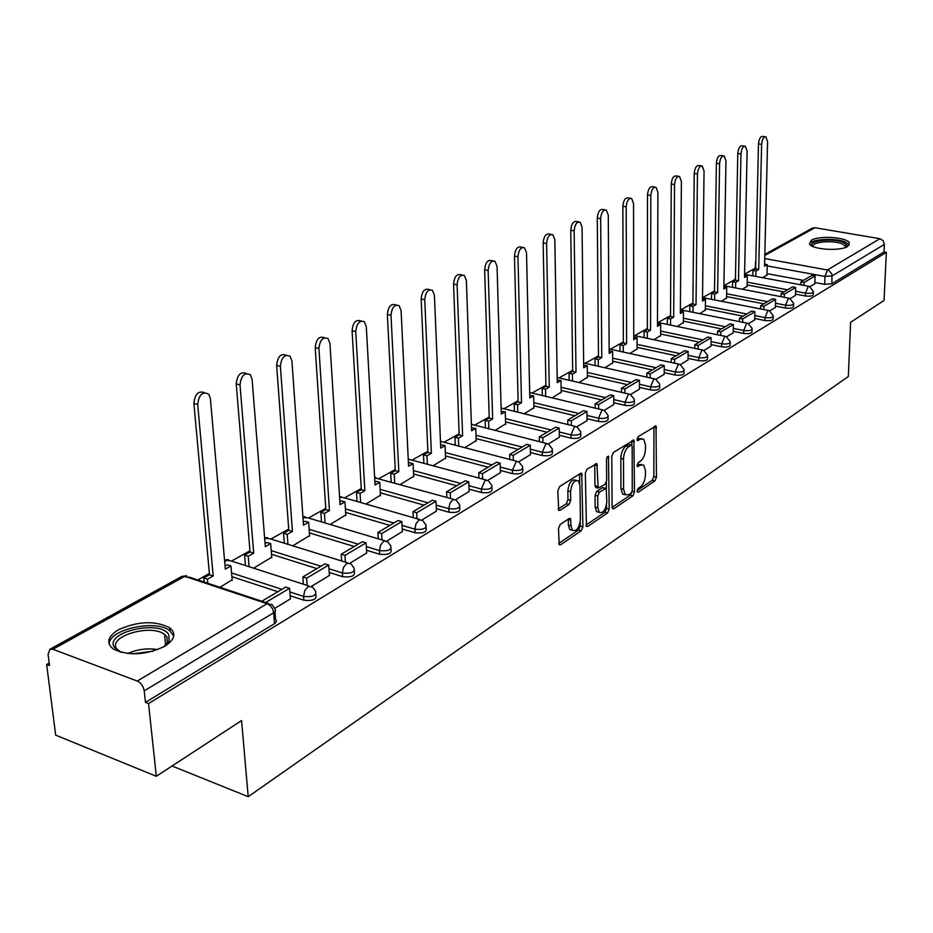<?xml version="1.0" encoding="UTF-8"?>
<svg xmlns="http://www.w3.org/2000/svg" width="933" height="933" viewBox="0 0 933 933"><rect width="100%" height="100%" fill="white"/><g stroke="black" fill="none" stroke-linecap="round" stroke-linejoin="round"><path stroke-width="1.4" d="M637.099 491.05L638.219 492.227L654.884 480.95L656.435 477.183L656.027 425.949L638.184 436.667L637.052 439.35L637.461 440.598L640.388 439.186L643.665 439.186L645.484 444.854L645.473 449.03C645.17 454.604 643.478 458.674 640.388 461.229L638.195 462.663L637.076 465.345L637.461 466.547L640.388 465.112L643.723 465.089L645.461 470.594L645.461 474.722C645.146 480.25 643.467 484.309 640.4 486.909L638.219 488.379L637.099 491.05M847.584 246.475L849.38 242.848C847.094 237.204 819.116 235.291 811.395 240.213L809.482 243.968C811.768 249.578 840.12 251.478 847.584 246.475M164.616 646.382C174.809 639.735 176.512 633.542 169.701 627.769C155.03 620.422 137.967 621.075 118.491 629.752C107.657 636.481 105.884 642.872 113.185 648.936C128.334 656.097 145.478 655.246 164.616 646.382M560.232 524.439L558.494 528.521L559.252 544.744L560.57 544.779L581.236 530.795L582.915 526.795L581.714 473.358L580.513 473.323L559.59 486.629L557.841 490.711L558.692 510.304L559.987 510.351L568.967 504.485L570.693 500.438L570.564 491.644C571.661 483.306 574.296 479.737 578.46 480.927L579.964 485.603L580.396 519.669C579.253 528.031 576.617 531.588 572.454 530.341L571.066 525.897L570.46 518.55L569.188 518.515L560.232 524.439M886.35 252.365L884.029 300.461L850.593 322.328L848.33 376.5L248.201 796.689L241.577 720.544L156.324 776.291L148.545 703.564L886.35 252.365L884.006 251.968L884.367 244.388L832.189 275.865L824.935 276.436L767.218 265.893M612.095 507.109L612.619 508.777L613.762 508.777L632.912 495.82L634.51 491.983L633.869 440.084L613.436 452.4L611.78 456.307L612.095 507.109M607.558 512.975L587.673 526.445L586.449 526.422L585.329 473.183L587.032 469.182L596.875 463.689L598.181 488.076L605.004 484.402L606.66 480.472L606.497 458.814L608.456 456.074L609.202 509.056L607.558 512.975L604.911 512.264L585.947 525.069M156.324 776.291L55.688 735.146L46.65 664.483L49.192 663.06M755.159 268.238L744.592 274.139M735.216 279.387L723.903 285.708L788.898 298.187M714.515 290.968L702.666 297.592M692.892 303.062L680.763 309.838M670.512 315.576L658.103 322.515M647.35 328.533L634.638 335.635M623.349 341.945L610.322 349.234M598.485 355.858L585.131 363.322M572.687 370.284L558.984 377.947M545.91 385.259L531.857 393.12M518.107 400.805L503.668 408.887M489.207 416.969L474.361 425.273M459.141 433.787L443.875 442.324M427.85 451.28L412.129 460.074M395.254 469.521L379.055 478.571M361.258 488.53L344.557 497.872M325.769 508.368L308.543 518.013M288.705 529.104L270.908 539.064M249.951 550.773L231.547 561.071M209.389 573.468L197.796 579.953M148.545 703.564L145.466 702.386L144.23 690.852C143.367 686.187 141.035 682.921 137.256 681.055L52.924 649.275L49.927 649.263L48.084 654.36L49.519 665.579L46.65 664.483M884.006 251.968L831.898 283.749L824.655 284.332L814.871 282.512M803.453 280.401L767.031 273.661M812.246 228.188L814.929 227.722L879.924 238.708L883.166 240.702L884.367 244.388M790.286 298.56L795.441 295.399M742.423 289.3L747.111 286.221M769.818 310.852L775.405 307.447M721.442 301.277L726.562 297.93M748.639 323.588L754.692 319.891M699.738 313.651L705.325 310.048M726.714 336.766L733.245 332.778M677.265 326.468L683.353 322.561M703.995 350.411L711.051 346.12M654.01 339.74L660.622 335.518M680.449 364.57L688.041 359.94M629.903 353.49L637.087 348.942M656.016 379.253L664.191 374.273M604.899 367.754L612.689 362.844M630.65 394.496L639.455 389.143M578.973 382.553L587.405 377.27M604.304 410.333L613.774 404.572M552.044 397.913L561.165 392.222M559.322 435.268L571.019 438.172L570.973 434.871L574.483 426.696L576.874 426.789L587.09 420.608M524.066 413.867L533.921 407.756M548.441 443.91L559.345 437.274M494.968 430.463L505.616 423.885M518.795 461.73L530.492 454.616M464.692 447.735L476.192 440.656M487.912 480.285L500.438 472.669M433.157 465.73L445.566 458.115M455.701 499.645L469.112 491.493M400.292 484.484L413.681 476.296M422.078 519.856L436.446 511.121M365.993 504.042L380.442 495.236M386.938 540.977L402.333 531.623M330.189 524.474L345.77 515.004M350.178 563.066L366.692 553.036M292.752 545.828L309.569 535.635M311.704 586.204L329.419 575.439M253.589 568.174L271.736 557.211M274.722 608.421L290.373 598.893M219.99 587.335L232.154 579.766M315.844 594.263L315.902 595.079C316.858 599.383 312.847 601.097 303.866 600.222L290.14 595.732M277.906 591.72L231.885 576.652M354.295 570.926L354.353 571.906C355.17 575.964 351.274 577.562 342.644 576.699L329.221 572.465M316.94 568.605L271.503 554.284M391.009 548.627L391.067 549.759C391.767 553.596 387.965 555.077 379.684 554.237L366.541 550.237M354.237 546.505L309.383 532.895M426.113 527.308L426.171 528.579C426.754 532.195 423.057 533.594 415.08 532.755L402.205 528.988M389.901 525.384L345.607 512.415M459.712 506.911L459.771 508.298C460.249 511.716 456.645 513.022 448.96 512.205L436.341 508.637M424.037 505.161L380.314 492.799M491.889 487.364L491.936 488.869C492.321 492.099 488.81 493.324 481.405 492.531L469.031 489.149M456.738 485.79L413.576 473.976M522.748 468.634L522.783 470.232C523.086 473.288 519.658 474.43 512.509 473.661L500.368 470.454M488.111 467.2L445.484 455.922M552.348 450.651L552.383 452.342C552.604 455.234 549.269 456.307 542.353 455.561L530.445 452.505M518.212 449.368L476.122 438.58M547.135 432.236L505.569 421.903M608.106 416.794L608.118 418.625C608.223 421.226 605.027 422.171 598.554 421.471L587.067 418.695M574.938 415.768L533.886 405.867M634.393 400.828L634.393 402.718C634.44 405.19 631.326 406.077 625.052 405.4L613.762 402.753M601.68 399.919L561.13 390.426M659.701 385.469L659.689 387.405C659.678 389.749 656.634 390.589 650.558 389.924L639.455 387.405M627.442 384.664L587.382 375.556M684.064 370.658L684.052 372.652C684.006 374.868 681.02 375.661 675.119 375.031L664.203 372.617M652.249 369.969L612.678 361.211M707.564 356.394L707.529 358.424C707.447 360.535 704.532 361.281 698.794 360.663L688.053 358.354M676.18 355.8L637.087 347.379M730.224 342.633L730.189 344.697C730.061 346.703 727.215 347.414 721.629 346.819L711.063 344.604M699.26 342.119L660.634 334.026M752.091 329.349L752.045 331.437C751.893 333.349 749.106 334.026 743.671 333.443L733.28 331.32M721.536 328.929L683.376 321.127M773.212 316.52L773.154 318.631C772.979 320.462 770.25 321.092 764.955 320.532L754.715 318.491M743.065 316.17L705.348 308.66M793.621 304.135L793.563 306.246C793.365 307.995 790.683 308.601 785.528 308.053L775.44 306.106M763.859 303.855L726.585 296.612M813.366 292.146L813.284 294.28C813.075 295.948 810.439 296.519 805.412 295.994L795.487 294.117M783.988 291.936L747.135 284.95M248.201 796.689L172.057 766.005M810.066 286.664L814.824 283.76M762.727 277.719L766.996 274.885M571.019 438.172C577.702 438.895 580.967 437.892 580.804 435.151L580.781 433.39M145.466 702.386L274.943 623.396L276.506 621.168L275.597 619.372L274.99 611.698M641.636 464.564L637.764 464.447L640.388 465.112M637.111 464.879L637.764 464.447M641.577 438.673L637.74 438.545L640.388 439.186M637.076 438.976L637.74 438.545M637.146 490.501L652.284 480.285L653.846 476.518L653.951 426.649M631.793 445.169L631.769 440.749M612.106 507.4L630.288 495.131L631.781 492.379M631.151 493.149L632.271 490.455L632.177 446.406L631.046 445.158L628.69 446.662C625.518 449.228 623.792 453.356 623.489 459.048L623.606 489.312L625.297 494.723L628.807 494.712L631.151 493.149M631.303 445.041L628.387 444.505L631.046 445.158M625.122 494.548L622.661 494.035L620.958 488.624L620.83 458.371C621.133 452.692 622.859 448.575 626.031 446.009L628.387 444.505M596.28 487.574L594.962 485.661L594.729 464.284M606.357 482.314L606.403 488.659M606.52 504.811L606.543 508.345L609.202 509.056M597.831 507.867L599.243 512.345C603.208 513.442 605.727 509.954 606.812 501.861L606.182 488.379L599.394 492.076L597.726 496.029L597.831 507.867L595.161 507.144L596.572 511.634L598.613 512.182M605.435 488.192L602.368 487.667L605.027 488.367M595.161 507.144L595.056 495.33L596.723 491.376L602.368 487.667M604.911 512.264L606.543 508.345M571.999 530.212L569.771 529.594L568.372 525.151L568.267 519.121M576.256 480.355L575.743 480.227C571.579 479.026 568.943 482.594 567.847 490.933L570.564 491.644M558.179 509.021L566.261 503.762L567.987 499.715L567.847 490.933M579.696 483.329L579.545 473.941M558.762 543.414L578.553 530.061L580.244 526.06L580.186 522.212M764.594 264.156L767.253 264.634L764.547 266.162L767.579 141.641L765.911 136.871C763.579 136.813 762.144 139.32 761.62 144.393L758.482 143.939C759.019 138.865 760.453 136.358 762.786 136.416L765.235 136.766M752.791 275.865L752.908 270.418L755.963 270.978L758.704 269.439L755.66 268.867L758.482 143.939M752.908 270.418L755.66 268.867M800.864 284.833L800.957 281.883L804.106 282.466L815.092 275.923L814.824 283.807M804.106 282.466L804.001 285.416M800.957 281.883L811.967 275.352L815.092 275.923M758.704 269.439L761.62 144.393M755.963 270.978L755.835 276.436M767.253 264.634L766.984 275.293M812.398 246.254C806.812 240.656 834.079 237.67 843.887 242.755L846.593 244.854L846.184 247.163M845.403 247.467L845.275 246.125L842.756 244.166C834.44 239.828 811.022 241.729 813.144 246.592M849.275 245.017L846.033 242.382C836.878 237.67 811.43 238.755 809.482 243.956M121.302 652.377L114.293 647.245C104.298 632.038 160.453 619.267 168.733 634.603L169.165 640.889L163.8 646.849M165.176 645.799L167.31 642.697L166.925 636.866L164.523 634.417C151.426 623.559 108.053 636.119 116.532 648.575L119.727 651.712M173.748 636.049L169.806 630.708C155.659 618.917 108.251 629.402 109.219 644.388M744.569 275.317L747.321 275.83L744.534 277.404L747.111 151.088L745.397 146.259C742.971 146.166 741.49 148.72 740.954 153.922L737.781 153.444C738.33 148.254 739.811 145.7 742.236 145.793L744.662 146.154M732.475 287.399L732.58 281.801L735.67 282.384L738.504 280.786L735.414 280.203L737.781 153.444M732.58 281.801L735.414 280.203M781.061 296.682L781.143 293.615L784.326 294.222L795.686 287.457L795.441 295.458M784.326 294.222L784.233 297.289M781.143 293.615L792.525 286.874L795.686 287.457M738.504 280.786L740.954 153.922M735.67 282.384L735.566 287.982M747.321 275.83L747.1 286.629M723.891 286.851L726.737 287.399L723.856 289.02L725.956 160.838L724.195 155.986C721.664 155.846 720.124 158.447 719.576 163.776L716.381 163.287C716.929 157.957 718.468 155.356 720.999 155.496L723.39 155.858M711.482 299.318L711.564 293.568L714.69 294.163L717.617 292.519L714.503 291.912L716.381 163.287M711.564 293.568L714.503 291.912M760.582 308.94L760.663 305.744L763.87 306.374L775.626 299.388L775.405 307.493M763.87 306.374L763.8 309.569M760.663 305.744L772.431 298.77L775.626 299.388M717.617 292.519L719.576 163.776M714.69 294.163L714.608 299.936M726.737 287.399L726.55 298.35M702.502 298.77L705.465 299.353L702.467 301.032L704.053 170.937L702.257 166.039C699.61 165.864 698.012 168.511 697.452 173.981L694.222 173.468C694.782 167.998 696.38 165.351 699.027 165.538L701.371 165.899M689.79 311.657L689.837 305.732L692.997 306.362L696.03 304.648L692.881 304.03L694.222 173.468M689.837 305.732L692.881 304.03M739.403 321.628L739.472 318.305L742.715 318.958L754.879 311.727L754.692 319.949M742.715 318.958L742.645 322.282M739.472 318.305L751.648 311.086L754.879 311.727M696.03 304.648L697.452 173.981M692.997 306.362L692.939 312.287M705.465 299.353L705.325 310.467M680.379 311.097L683.446 311.715L680.355 313.465L681.382 181.387L679.539 176.465C676.787 176.22 675.119 178.914 674.547 184.547L671.282 184.011C671.853 178.39 673.521 175.696 676.285 175.94L678.571 176.302M667.328 324.416L667.363 318.316L670.547 318.969L673.684 317.208L670.512 316.555L671.282 184.011M667.363 318.316L670.512 316.555M717.477 334.76L717.524 331.297L720.812 331.973L733.396 324.486L733.245 332.836M720.812 331.973L720.754 335.437M717.524 331.297L730.142 323.833L733.396 324.486M673.684 317.208L674.547 184.547M670.547 318.969L670.512 325.081M683.446 311.715L683.353 323.005M657.473 323.856L660.669 324.521L657.462 326.317L657.893 192.221L656.016 187.253C653.123 186.962 651.397 189.702 650.802 195.487L647.502 194.939C648.085 189.154 649.823 186.413 652.715 186.717L654.954 187.078M644.085 337.641L644.097 331.355L647.304 332.031L650.558 330.2L647.35 329.524L647.502 194.939M644.097 331.355L647.35 329.524M694.758 348.382L694.805 344.767L698.117 345.467L711.168 337.711L711.039 346.178M698.117 345.467L698.082 349.082M694.805 344.767L707.867 337.023L711.168 337.711M650.558 330.2L650.802 195.487M647.304 332.031L647.304 338.317M660.669 324.521L660.622 335.962M633.752 337.14L637.076 337.781L633.752 339.635L633.542 203.452L631.629 198.461C628.609 198.088 626.789 200.887 626.195 206.834L622.859 206.263C623.454 200.315 625.273 197.528 628.294 197.889L630.451 198.251M620.013 351.344L619.979 344.848L623.232 345.548L626.603 343.659L623.361 342.959L622.859 206.263M619.979 344.848L623.361 342.959M671.224 362.494L671.247 358.715L674.606 359.438L688.122 351.403L688.041 359.998M674.606 359.438L674.582 363.217M671.247 358.715L684.787 350.691L688.122 351.403M626.603 343.659L626.195 206.834M623.232 345.548L623.256 352.044M637.076 337.781L637.087 349.397M609.167 350.901L612.631 351.508L609.191 353.444L608.281 215.091L606.333 210.077C603.173 209.633 601.272 212.479 600.654 218.614L597.283 218.019C597.901 211.884 599.791 209.039 602.975 209.493L605.039 209.843M595.056 365.549L594.997 358.843L598.275 359.578L601.773 357.607L598.496 356.884L597.283 218.019M594.997 358.843L598.496 356.884M646.814 377.142L646.814 373.188L650.208 373.946L664.238 365.608L664.191 374.331M650.208 373.946L650.208 377.9M646.814 373.188L660.867 364.861L664.238 365.608M601.773 357.607L600.654 218.614M598.275 359.578L598.333 366.284M612.631 351.508L612.689 363.31M583.685 365.176L587.277 365.759L583.708 367.765L582.064 227.186L580.093 222.147C576.757 221.611 574.775 224.515 574.145 230.836L570.739 230.218C571.369 223.897 573.352 221.004 576.687 221.529L578.647 221.891M569.177 380.291L569.072 373.363L572.395 374.121L576.011 372.08L572.699 371.334L570.739 230.218M569.072 373.363L572.699 371.334M621.483 392.338L621.46 388.21L624.888 388.991L639.455 380.337L639.455 389.201M624.888 388.991L624.912 393.131M621.46 388.21L636.049 379.568L639.455 380.337M576.011 372.08L574.145 230.836M572.395 374.121L572.489 381.061M587.277 365.759L587.405 377.737M557.223 379.999L560.978 380.536L557.269 382.612L554.832 239.746L552.826 234.684C549.327 234.055 547.251 237.005 546.598 243.536L543.158 242.895C543.811 236.364 545.887 233.413 549.385 234.055L551.228 234.393M542.306 395.604L542.166 388.431L545.525 389.213L549.28 387.102L545.933 386.32L543.158 242.895M542.166 388.431L545.933 386.32M595.172 408.141L595.126 403.802L598.601 404.619L613.727 395.627L613.774 404.642M598.601 404.619L598.636 408.969M595.126 403.802L610.275 394.834L613.727 395.627M549.28 387.102L546.598 243.536M545.525 389.213L545.665 396.397M560.978 380.536L561.176 392.7M529.757 395.382L533.664 395.884L529.816 398.041L526.515 252.796L524.498 247.735C520.812 246.977 518.631 249.986 517.955 256.75L514.468 256.074C515.156 249.321 517.337 246.312 521.022 247.07L522.713 247.397M514.41 411.511L514.223 404.082L517.605 404.899L521.524 402.706L518.13 401.89L514.468 256.074M514.223 404.082L518.13 401.89M567.835 424.573L567.765 420.013L571.264 420.865L586.985 411.523L587.09 420.678M571.264 420.865L571.334 425.425M567.765 420.013L583.51 410.695L586.985 411.523M521.524 402.706L517.955 256.75M517.605 404.899L517.792 412.339M533.664 395.884L533.933 408.234M501.208 411.371L505.289 411.826L501.289 414.065L497.056 266.383L495.026 261.322C491.155 260.435 488.857 263.491 488.146 270.488L484.635 269.789C485.335 262.791 487.632 259.736 491.516 260.622L493.044 260.925M485.417 428.06L485.172 420.351L488.589 421.203L492.659 418.917L489.242 418.066L484.635 269.789M485.172 420.351L489.242 418.066M539.391 441.671L539.297 436.877L542.843 437.764L559.194 428.049L559.357 437.355M542.843 437.764L542.936 442.569M539.297 436.877L555.671 427.174L559.194 428.049M492.659 418.917L488.146 270.488M488.589 421.203L488.834 428.923M505.289 411.826L505.628 424.387M471.515 427.99L475.772 428.399L471.62 430.743L466.395 280.53L464.354 275.468C460.272 274.43 457.858 277.544 457.1 284.81L453.555 284.064C454.301 276.809 456.715 273.707 460.809 274.745L462.138 275.013M455.257 445.286L454.954 437.274L458.406 438.16L462.64 435.781L459.188 434.895L453.555 284.064M454.954 437.274L459.188 434.895M509.803 459.479L509.663 454.441L513.243 455.362L530.271 445.239L530.492 454.698M513.243 455.362L513.372 460.412M509.663 454.441L526.713 444.33L530.271 445.239M462.64 435.781L457.1 284.81M458.406 438.16L458.709 446.184M475.772 428.399L476.203 441.169M440.621 445.298L441.589 444.749L445.064 445.659L440.738 448.097L434.428 295.26L432.411 290.233C428.095 289.008 425.541 292.181 424.748 299.726L421.156 298.957C421.949 291.411 424.503 288.25 428.818 289.475L429.926 289.708M423.862 463.234L423.489 454.896L426.976 455.817L431.384 453.345L427.897 452.423L421.156 298.957M423.489 454.896L427.897 452.423M478.967 478.046L478.792 472.728L482.408 473.696L500.158 463.141L500.438 472.763M482.408 473.696L482.583 479.026M478.792 472.728L496.566 462.197L500.158 463.141M431.384 453.345L424.748 299.726M426.976 455.817L427.349 464.168M445.064 445.659L445.589 458.639M408.432 463.316L409.575 462.686L413.086 463.631L408.572 466.162L401.097 310.631L399.102 305.639C394.542 304.216 391.837 307.435 390.997 315.284L387.37 314.479C388.21 306.63 390.915 303.423 395.475 304.846L396.315 305.033M391.16 481.941L390.705 473.253L394.239 474.221L398.834 471.631L395.312 470.675L387.37 314.479M390.705 473.253L395.312 470.675M446.825 497.429L446.604 491.796L450.254 492.799L468.774 481.801L469.112 491.586M450.254 492.799L450.487 498.444M446.604 491.796L465.135 480.81L468.774 481.801M398.834 471.631L390.997 315.284M394.239 474.221L394.682 482.921M413.086 463.631L413.704 476.821M374.879 482.116L376.209 481.37L379.743 482.361L375.043 485.008L366.307 326.678L364.337 321.745C359.52 320.077 356.651 323.343 355.753 331.542L352.091 330.702C352.989 322.503 355.846 319.249 360.686 320.917L361.211 321.034M357.059 501.476L356.523 492.391L360.08 493.405L364.873 490.711L361.316 489.708L352.091 330.702M356.523 492.391L361.316 489.708M413.296 517.663L413.004 511.692L416.701 512.753L436.026 501.266L436.446 511.226M416.701 512.753L416.981 518.725M413.004 511.692L432.352 500.24L436.026 501.266M364.873 490.711L355.753 331.542M360.08 493.405L360.616 502.49M379.743 482.361L380.477 495.785M339.869 501.721L341.385 500.869L344.965 501.907L340.055 504.66L329.944 343.437L328.043 338.597C322.935 336.65 319.891 339.962 318.911 348.522L315.214 347.636C316.182 339.087 319.226 335.787 324.346 337.723L324.521 337.769M321.477 521.874L320.847 512.369L324.439 513.43L329.442 510.619L325.85 509.57L315.214 347.636M320.847 512.369L325.85 509.57M378.262 538.831L377.912 532.486L381.644 533.594L401.831 521.582L402.345 531.717M381.644 533.594L381.994 539.939M377.912 532.486L398.123 520.509L401.831 521.582M329.442 510.619L318.911 348.522M324.439 513.43L325.069 522.947M344.965 501.907L345.805 515.564M303.295 522.2L305.033 521.232L308.648 522.305L303.505 525.197L291.924 360.978L290.081 356.243C284.67 353.98 281.439 357.327 280.378 366.296L276.635 365.374C277.649 356.523 280.856 353.141 286.256 355.228M284.308 543.216L283.562 533.244L287.189 534.364L292.426 531.425L288.798 530.317L276.635 365.374M283.562 533.244L288.798 530.317M341.641 560.978L341.221 554.214L344.988 555.38L366.109 542.831L366.704 553.141M344.988 555.38L345.408 562.144M341.221 554.214L362.354 541.7L366.109 542.831M292.426 531.425L280.378 366.296M287.189 534.364L287.935 544.336M308.648 522.305L309.604 536.207M265.065 543.601L267.036 542.505L270.675 543.636L265.31 546.656L252.108 379.334L250.371 374.751C244.633 372.115 241.181 375.498 240.014 384.909L236.236 383.929C237.262 374.868 240.609 371.381 246.3 373.492M245.449 565.55L244.574 555.088L248.236 556.243L253.718 553.176L250.056 552.009L236.236 383.929M244.574 555.088L250.056 552.009M303.33 584.186L302.817 576.967L306.619 578.192L328.731 565.048L329.419 575.544M306.619 578.192L307.132 585.411M302.817 576.967L324.941 563.859L328.731 565.048M253.718 553.176L240.014 384.909M248.236 556.243L249.099 566.728M270.675 543.636L271.783 557.794M225.063 566.016L227.279 564.768L230.952 565.958L225.331 569.118L210.38 398.566L208.759 394.192C202.683 391.114 198.986 394.531 197.691 404.421L193.889 403.394C194.915 394.088 198.426 390.507 204.444 392.641M204.14 582.064L203.767 577.935L207.453 579.16L213.191 575.941L209.505 574.728L193.889 403.394M203.767 577.935L209.505 574.728M266.476 602.788L266.418 602.088L289.592 588.315L290.385 599.009M262.628 601.505L262.57 600.805L285.755 587.067L289.592 588.315M213.191 575.941L197.691 404.421M207.453 579.16L207.837 583.288M230.952 565.958L232.2 580.373M637.286 491.983L638.219 492.227M637.274 440.376L638.184 440.598M637.286 466.313L638.207 466.547M137.256 681.055L267.106 603.721L184.781 576.326L52.924 649.275M824.655 284.332L824.935 276.436L827.548 269.894L879.924 238.708M764.733 258.546L828.621 270.22L831.979 274.139L831.898 283.749M814.929 227.722L764.803 255.444M303.866 600.222L303.587 596.42L289.86 591.942M281.906 589.353L231.559 572.932M342.644 576.699L342.411 572.967L328.976 568.757M320.94 566.238L271.223 550.633M379.684 554.237L379.474 550.575L366.331 546.598M358.225 544.149L309.126 529.303M415.08 532.755L414.917 529.163L402.03 525.407M393.878 523.028L345.397 508.893M448.96 512.205L448.82 508.683L436.189 505.126M427.99 502.817L380.128 489.324M481.405 492.531L481.288 489.055L468.902 485.685M460.692 483.446L413.412 470.57M512.509 473.661L512.415 470.244L500.275 467.048M492.041 464.879L445.344 452.575M542.353 455.561L542.283 452.202L530.364 449.158M522.118 447.059L476.005 435.279M576.874 426.789L580.769 431.862C580.921 434.591 577.655 435.594 570.973 434.871L559.264 431.979M551.018 429.938L505.476 418.66M598.554 421.471L598.531 418.217L587.032 415.453M578.798 413.482L533.816 402.671M625.052 405.4L625.04 402.205L613.739 399.569M605.529 397.645L561.083 387.288M650.558 389.924L650.558 386.775L639.455 384.268M631.256 382.402L587.347 372.454M675.119 375.031L675.142 371.929L664.214 369.526M656.039 367.719L612.666 358.167M698.794 360.663L698.829 357.619L688.087 355.31M679.935 353.572L637.076 344.382M721.629 346.819L721.675 343.81L711.109 341.606M702.992 339.915L660.646 331.063M743.671 333.443L743.729 330.48L733.326 328.369M725.244 326.725L683.399 318.211M764.955 320.532L765.025 317.617L754.785 315.587M746.75 313.989L705.383 305.791M785.528 308.053L785.609 305.184L775.521 303.237M767.521 301.686L726.632 293.778M805.412 295.994L805.506 293.16L795.569 291.283M787.615 289.79L747.193 282.163M813.389 291.446C813.168 293.114 810.544 293.685 805.506 293.16L808.176 286.501L809.378 286.419L813.389 291.446M735.437 279.457L735.227 278.547M793.645 303.377C793.447 305.114 790.764 305.721 785.609 305.184L788.35 298.397L789.621 298.315L793.645 303.377M773.235 315.716C773.06 317.535 770.32 318.176 765.025 317.617L767.836 310.701L769.2 310.631L773.235 315.716M752.115 328.486C751.963 330.387 749.164 331.063 743.729 330.48L746.622 323.424L748.068 323.366L752.115 328.486M730.236 341.688C730.119 343.694 727.262 344.405 721.675 343.81L724.638 336.615L726.189 336.568L730.236 341.688M707.576 355.38C707.482 357.479 704.567 358.225 698.829 357.619L701.873 350.272L703.54 350.237L707.576 355.38M684.076 369.561C684.029 371.777 681.043 372.57 675.142 371.929L678.268 364.43L680.052 364.418L684.076 369.561M659.701 384.268C659.689 386.6 656.645 387.44 650.558 386.775L653.776 379.125L655.701 379.125L659.701 384.268M634.393 399.534C634.44 401.983 631.314 402.881 625.04 402.205L628.352 394.379L630.416 394.402L634.393 399.534M608.106 415.383C608.199 417.972 605.004 418.917 598.531 418.217L601.937 410.228L604.164 410.275L608.106 415.383M552.324 448.995C552.546 451.875 549.199 452.948 542.283 452.202L545.91 443.84L548.499 443.968L552.324 448.995M522.702 466.838C523.005 469.87 519.576 471.013 512.415 470.244L516.159 461.683L518.958 461.87L522.702 466.838M491.831 485.417C492.216 488.624 488.705 489.848 481.288 489.055L485.148 480.297L488.181 480.53L491.831 485.417M459.631 504.788C460.109 508.193 456.505 509.488 448.82 508.683L449.881 503.377L452.808 499.691L456.097 500.006L459.631 504.788M426.008 524.999C426.591 528.603 422.894 529.991 414.917 529.163L415.99 523.751L419.034 519.949L422.614 520.346L426.008 524.999M390.88 546.12C391.58 549.934 387.778 551.415 379.474 550.575L380.582 545.047L383.755 541.128L387.627 541.618L390.88 546.12M354.12 568.197C354.948 572.244 351.041 573.83 342.411 572.967L343.531 567.311L346.831 563.264L351.053 563.882L354.12 568.197M315.634 591.3C316.602 595.592 312.59 597.307 303.587 596.42L304.729 590.636L308.182 586.46L312.765 587.219L315.634 591.3M602.671 409.925L529.687 392.525M575.229 426.381L501.114 408.048M546.68 443.513L471.398 424.305M516.952 461.345L440.539 441.321M485.965 479.935L408.234 459.141M453.636 499.318L374.646 477.789M339.589 497.336L343.589 497.592L419.897 519.564M302.992 517.815L307.82 517.803L384.618 540.72M264.727 539.321L266.138 538.248L270.477 538.924L347.717 562.856M224.701 561.923L226.719 560.22L231.431 561.036L309.08 586.029M755.777 263.491L755.275 262.406M274.512 623.676L273.661 612.783L144.23 690.852M274.745 608.503L275.608 610.602L273.661 612.783C272.961 608.374 270.768 605.354 267.106 603.721L272.086 604.654L274.745 608.503M186.588 575.719L181.807 576.419L189.912 577.329L267.981 603.289M49.927 649.263L181.597 576.536M653.963 427.104L656.599 427.734M653.846 476.518L656.435 477.183M652.284 480.285L654.884 480.95M631.793 441.216L634.44 441.857M632.154 491.364L634.51 491.983M630.288 495.131L632.912 495.82M612.351 508.403L613.762 508.777M626.031 446.009L628.69 446.662M620.83 458.371L623.489 459.048M620.958 488.624L623.606 489.312M586.169 526.025L587.673 526.445M594.753 464.762L597.447 465.45M594.962 485.661L597.633 486.361M606.998 456.855L608.852 457.322M596.723 491.376L599.394 492.076M595.056 495.33L597.726 496.029M568.29 519.483L570.984 520.229M568.372 525.151L571.066 525.897M567.987 499.715L570.693 500.438M566.261 503.762L568.967 504.485M558.424 509.919L559.987 510.351M579.58 474.419L582.285 475.119M580.244 526.06L582.915 526.795M578.553 530.061L581.236 530.795M558.984 544.336L560.57 544.779M127.798 653.52C137.501 649.24 147.496 647.934 157.77 649.613M153.117 651.164L132.673 653.835M170.004 630.86L169.701 627.769M735.204 280.332L735.472 277.218M744.592 274.337L808.713 286.291M702.514 297.569L768.407 310.479M680.39 309.768L747.205 323.203M657.473 322.386L725.256 336.37M633.752 335.448L702.514 350.015M609.156 348.977L678.921 364.173M583.65 362.995L654.465 378.845M557.188 377.527L629.064 394.088M408.806 459.013L408.222 458.931M375.742 477.451L374.623 477.346M341.268 496.683L339.542 496.578M305.289 516.754L302.91 516.719M267.701 537.723L264.61 537.816M228.398 559.648L224.538 559.963M755.135 269.159L755.847 260.342M812.445 228.084L764.827 254.382M655.398 425.798L656.027 425.949M633.192 439.909L633.869 440.084M622.661 494.035L625.297 494.723M596.105 463.491L596.875 463.689M595.511 487.376L598.181 488.076M596.572 511.634L599.243 512.345M569.608 518.316L570.46 518.55M569.771 529.594L572.454 530.341M580.909 473.148L581.714 473.358M845.216 247.525L845.275 246.125M167.31 642.697L169.165 640.889M165.631 645.286L164.523 634.417"/></g></svg>
